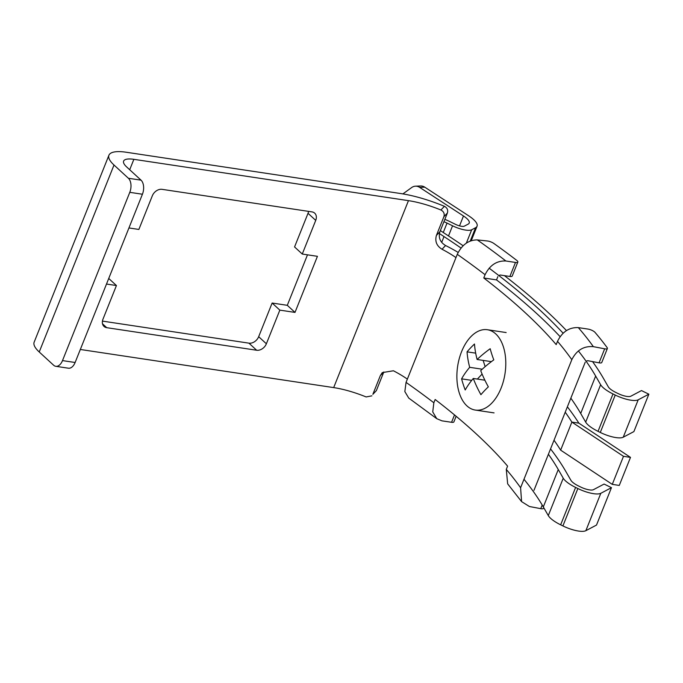 <?xml version="1.0" encoding="UTF-8"?>
<svg xmlns="http://www.w3.org/2000/svg" width="683" height="683" viewBox="0 0 683 683"><rect width="100%" height="100%" fill="white"/><g stroke="black" fill="none" stroke-linecap="round" stroke-linejoin="round"><path stroke-width="1.02" d="M459.326 393.092A40.621 23.973 98.6 0 1 470.664 336.907A40.621 23.973 98.6 0 1 487.38 329.727A40.621 23.973 98.6 0 1 503.345 346.708A40.621 23.973 98.6 0 1 492.008 402.885A40.621 23.973 98.6 0 1 475.291 410.065A40.621 23.973 98.6 0 1 459.326 393.092M463.228 384.384A102.16 63.015 43.5 0 0 465.208 389.976A105.284 54.836 162.1 0 1 473.285 378.459A105.284 64.936 43.5 0 0 480.917 394.689A102.16 53.214 162.1 0 1 488.345 386.86A105.284 64.936 -136.5 0 1 480.721 370.63A105.284 54.836 162.1 0 1 493.792 359.864A102.16 63.015 -136.5 0 1 491.811 354.264A102.16 63.015 -136.5 0 1 490.189 348.723A105.284 54.836 -17.9 0 0 477.11 359.489A105.284 64.936 -136.5 0 1 474.489 344.01A102.16 53.214 -17.9 0 0 467.052 351.847A105.284 64.936 43.5 0 0 469.682 367.317A105.284 54.836 -17.9 0 0 461.606 378.843A102.16 63.015 43.5 0 0 463.228 384.384M491.384 361.64L477.11 359.489M475.684 353.145L467.052 351.847M482.241 369.213L469.682 367.317M485.152 366.643L483.129 360.393M471.722 380.363L461.606 378.843M482.104 374.079L477.366 379.074M484.879 380.2L473.285 378.459M565.234 412.199A519.089 155.229 -158.2 0 1 571.867 422.103L623.494 456.321L630.494 457.379L578.868 423.153L571.867 422.103L560.649 450.14L571.867 422.103L578.868 423.153A527.532 157.756 -158.2 0 0 567.377 406.829M554.015 440.236A519.089 155.229 21.8 0 1 560.649 450.14L612.275 484.367L623.494 456.321M612.275 484.367L619.276 485.425L630.494 457.379M419.644 187.381A10.552 8.367 -92.3 0 0 415.486 186.186L420.626 185.981A10.552 8.367 87.7 0 1 424.783 187.176L419.644 187.381L463.484 215.982A17.937 5.362 -158.2 0 1 469.221 223.076A17.937 5.362 -158.2 0 1 468.214 224.101L464.329 226.15A7.385 2.211 -158.2 0 1 461.477 226.295A7.385 2.211 -158.2 0 1 455.399 224.297L449.875 221.591A21.625 6.471 21.8 0 0 444.855 219.363M424.783 187.176L468.623 215.777A26.381 7.889 -158.2 0 1 477.058 226.21A26.381 7.889 -158.2 0 1 475.581 227.712L471.688 229.77A15.829 4.73 -158.2 0 1 465.584 230.077A15.829 4.73 -158.2 0 1 452.556 225.8L447.032 223.085A13.19 3.944 21.8 0 0 443.916 221.71M548.406 454.263A519.089 155.229 -158.2 0 1 558.267 469.537L563.244 478.202A21.625 6.471 21.8 0 0 575.607 487.423L577.861 488.533A18.987 5.677 21.8 0 0 593.493 493.664A18.987 5.677 21.8 0 0 600.818 493.297L611.464 487.671L596.507 525.065L585.86 530.682A18.987 5.677 21.8 0 1 578.535 531.058A18.987 5.677 21.8 0 1 562.903 525.927L560.649 524.817A21.625 6.471 21.8 0 1 548.295 515.588L543.309 506.931A519.089 155.229 -158.2 0 0 523.989 479.261M578.39 350.951A519.089 155.229 -158.2 0 1 595.653 376.06L600.639 384.717A21.625 6.471 21.8 0 0 612.992 393.946L615.246 395.056A18.987 5.677 21.8 0 0 630.879 400.187A18.987 5.677 21.8 0 0 638.204 399.811L648.85 394.193L633.892 431.588L623.246 437.205A18.987 5.677 -158.2 0 1 615.929 437.581A18.987 5.677 -158.2 0 1 600.289 432.45L598.035 431.34A21.625 6.471 -158.2 0 1 585.681 422.111L580.704 413.454A519.089 155.229 21.8 0 0 570.834 398.172M550.549 448.902A527.532 157.756 -158.2 0 1 565.925 471.637L570.911 480.303A13.19 3.944 21.8 0 0 578.441 485.929L580.695 487.03A10.552 3.159 21.8 0 0 589.386 489.882A10.552 3.159 21.8 0 0 593.45 489.677L604.096 484.059L611.464 487.671M592.554 361.597A527.532 157.756 -158.2 0 1 603.32 378.16L608.297 386.826A13.19 3.944 21.8 0 0 615.835 392.452L618.089 393.553A10.552 3.159 21.8 0 0 626.772 396.405A10.552 3.159 21.8 0 0 630.844 396.2L641.482 390.574L648.85 394.193M439.374 233.526L444.001 236.574A519.089 155.229 -158.2 0 1 461.025 248.023M489.139 268.18A519.089 155.229 -158.2 0 1 563.116 333.202M440.364 230.589L449.201 236.403A527.532 157.756 -158.2 0 1 463.125 245.735M504.438 275.642A527.532 157.756 -158.2 0 1 566.472 330.589M415.486 186.186A10.552 8.367 -92.3 0 0 411.627 187.569L402.902 193.904M605.053 348.876A5.276 1.579 21.8 0 0 607.383 348.467A5.276 1.579 21.8 0 0 607.153 347.638A537.026 160.59 -158.2 0 0 595.047 332.408A5.276 1.579 21.8 0 0 587.935 329.069L578.339 327.627A519.089 155.229 -158.2 0 1 593.356 346.665L604.677 348.808A5.276 1.579 21.8 0 0 605.053 348.876M607.383 348.467L601.774 362.494A5.276 1.579 -158.2 0 1 599.443 362.895A5.276 1.579 -158.2 0 1 599.068 362.835L587.756 360.692L586.082 361.119M497.847 276.632L496.532 279.902A516.98 154.597 -158.2 0 1 560.094 336.651M533.995 490.283L585.22 362.221M458.148 252.42A68.582 20.507 21.8 0 0 445.572 245.521L442.029 249.252A52.753 15.777 21.8 0 1 455.971 257.602L457.277 254.332C461.998 244.736 468.675 239.921 477.289 239.904L487.466 240.997A5.276 1.579 21.8 0 1 493.946 243.515A537.026 160.59 -158.2 0 1 516.707 260.351A5.276 1.579 21.8 0 1 517.825 262.041L512.216 276.06A5.276 1.579 -158.2 0 1 509.885 276.461L515.494 262.443A5.276 1.579 21.8 0 0 517.825 262.041M477.289 239.904A519.089 155.229 -158.2 0 1 505.907 261C496.789 260.582 489.848 265.158 485.075 274.711L483.769 277.981A501.16 149.867 -158.2 0 1 556.201 344.608L557.507 341.338C562.271 331.784 569.212 327.208 578.339 327.627M505.907 261L515.494 262.443M498.744 275.48L500.298 275.018L509.885 276.461M557.507 341.338A501.16 149.867 -158.2 0 1 571.816 359.685L520.591 487.747A501.16 149.867 21.8 0 0 506.282 469.4L507.597 466.13A501.16 149.867 21.8 0 0 435.156 399.504L433.85 402.774L432.74 411.892L436.753 418.679L441.969 420.848L451.565 422.29L454.511 414.923M455.971 257.602L406.052 382.395L404.84 391.581L408.741 398.078L436.753 418.679M571.816 359.685C576.631 350.174 583.811 345.829 593.356 346.665M543.719 507.64L543.446 508.323A5.276 1.579 -158.2 0 1 540.748 508.656L529.427 506.513L521.59 501.621L520.591 487.747M521.59 501.621L507.665 483.863L506.282 469.4M456.133 416.28L453.896 421.889A5.276 1.579 -158.2 0 1 451.565 422.29M407.367 379.125A52.753 15.777 21.8 0 0 393.425 370.775L382.275 372.602L380.329 375.633L372.858 394.33L376.342 390.659L372.858 394.33M400.75 193.554L126.167 152.232A39.033 11.671 21.8 0 0 108.93 155.22A39.033 11.671 21.8 0 0 114.01 165.03L128.395 178.263L141.031 180.158L126.645 166.934A23.213 6.941 -158.2 0 1 123.623 161.103A23.213 6.941 -158.2 0 1 133.868 159.327L408.46 200.648A52.753 15.777 -158.2 0 1 440.911 209.988L444.411 206.309A68.582 20.507 21.8 0 0 400.75 193.554M248.936 343.156A8.444 6.326 132.6 0 0 258.669 336.693L266.379 343.78A8.444 6.326 -47.4 0 1 256.646 350.242L248.936 343.156L102.433 321.104M307.487 254.827L287.295 305.318L272.133 303.039L258.669 336.693M308.024 213.301L294.561 246.947L302.27 254.042L315.725 220.387L308.024 213.301A8.444 6.326 132.6 0 0 308.562 211.38M80.329 349.474L333.68 387.603A52.753 15.777 -158.2 0 1 366.131 396.943L371.876 395.841M106.505 284.043L116.434 285.537L102.971 319.192A8.444 6.326 -47.4 0 0 103.995 326.414A8.444 6.326 -47.4 0 0 106.719 327.678L256.646 350.242M128.942 227.951L138.862 229.445L152.326 195.799A8.444 6.326 -47.4 0 1 162.05 189.336L311.986 211.892A8.444 6.326 -47.4 0 1 314.701 213.164A8.444 6.326 -47.4 0 1 315.725 220.387M266.379 343.78L279.834 310.125L294.996 312.404L317.433 256.321L302.27 254.042M116.434 285.537L108.734 278.459M444.411 206.309C447.245 207.828 448.236 210.074 447.374 213.053L443.89 216.724C444.753 213.745 443.762 211.499 440.911 209.988M443.89 216.724L436.411 235.413L439.903 231.75C438.247 237.658 440.134 242.243 445.572 245.521M442.029 249.252C436.659 245.948 434.781 241.338 436.411 235.413M380.329 375.633L383.82 371.97L376.342 390.659M447.374 213.053L439.903 231.75M108.93 155.22L34.15 342.183A39.033 11.671 21.8 0 0 39.23 351.984L53.615 365.217A10.552 6.224 -81.4 0 0 55.784 366.301A10.552 6.224 -81.4 0 0 62.495 360.598L129.787 192.333A10.552 6.224 -81.4 0 0 128.395 178.263M279.834 310.125L272.133 303.039M294.996 312.404L287.295 305.318M141.031 180.158A10.552 6.224 98.6 0 1 142.423 194.237L129.787 192.333M62.495 360.598L75.121 362.494L142.423 194.237M75.121 362.494A10.552 6.224 98.6 0 1 68.42 368.205L55.784 366.301M483.769 277.981L496.532 279.902M471.688 229.77L466.344 243.122M600.818 493.297L585.86 530.682M638.204 399.811L623.246 437.205M558.267 469.537L543.309 506.931M444.001 236.574L441.688 242.371M595.653 376.06L580.704 413.454M600.639 384.717L585.681 422.111M563.244 478.202L548.295 515.588M612.992 393.946L598.035 431.34M575.607 487.423L560.649 524.817M615.246 395.056L600.289 432.45M577.861 488.533L562.903 525.927M447.032 223.085L443.267 232.502M452.556 225.8L448.5 235.951M475.581 227.712L470.254 241.031M463.484 215.982L459.531 225.877M457.277 254.332A501.16 149.867 -158.2 0 1 485.075 274.711M433.85 402.774A501.16 149.867 21.8 0 0 406.052 382.395M133.868 159.327L129.702 169.743M408.46 200.648L333.68 387.603M102.51 323.81L106.719 327.678M39.23 351.984L114.01 165.03M540.748 508.656L542.2 505.027M599.068 362.835L604.677 348.808M475.291 410.065L494.065 412.891M487.38 329.727L506.154 332.553M477.058 226.21L471.279 240.655"/></g></svg>
